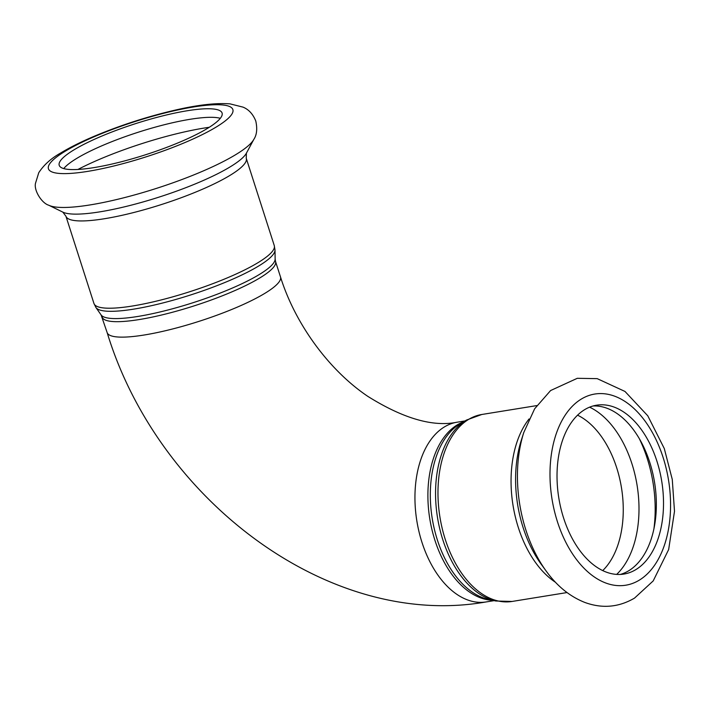 <?xml version="1.0" encoding="UTF-8"?>
<svg xmlns="http://www.w3.org/2000/svg" width="710" height="710" viewBox="0 0 710 710"><rect width="100%" height="100%" fill="white"/><g stroke="black" fill="none" stroke-linecap="round" stroke-linejoin="round"><path stroke-width="1.06" d="M620.327 574.434A85.537 52.132 80.8 0 0 628.767 570.725A85.537 52.132 80.8 0 0 653.191 475.167A85.537 52.132 80.8 0 0 593.054 405.978M635.938 569.562A85.537 52.132 80.8 0 0 659.697 471.112A85.537 52.132 80.8 0 0 596.604 405.197A85.537 52.132 80.8 0 0 558.805 497.959A85.537 52.132 80.8 0 0 623.939 574.062A85.537 52.132 80.8 0 0 635.938 569.562M63.74 168.589A85.537 16.339 162.2 0 1 76.467 158.57A85.537 16.339 162.2 0 1 154.327 127.392A85.537 16.339 162.2 0 1 220.322 118.313M73.716 150.005A85.537 16.339 162.2 0 1 162.714 115.881A85.537 16.339 162.2 0 1 222.088 113.023A85.537 16.339 162.2 0 1 145.648 154.727A85.537 16.339 162.2 0 1 59.214 165.315A85.537 16.339 162.2 0 1 73.716 150.005M460.373 423.657A91.546 55.797 80.8 0 0 432.221 518.451A91.546 55.797 80.8 0 0 488.835 599.524L495.757 600.997A94.181 57.404 -99.2 0 1 437.511 517.59A94.181 57.404 -99.2 0 1 466.47 420.071L460.373 423.657M492.225 600.243A91.031 55.486 -99.2 0 1 429.79 518.841A91.031 55.486 -99.2 0 1 463.355 421.9M102.178 317.13A91.031 17.386 -17.8 0 0 194.167 305.859A91.031 17.386 -17.8 0 0 275.533 261.475L275.134 259.061A91.546 17.484 162.2 0 1 193.147 302.673A91.546 17.484 162.2 0 1 101.095 314.929L107.148 332.591C157.94 499.627 329.094 629.779 486.164 601.929A91.031 55.486 -99.2 0 1 421.962 542.325A91.031 55.486 -99.2 0 1 457.071 422.21L465.014 420.923M466.47 420.071L481.797 414.489A94.696 57.723 80.8 0 0 439.952 517.199A94.696 57.723 80.8 0 0 512.061 601.459L495.757 600.997M529.074 418.953A94.696 57.723 80.8 0 0 513.028 505.369A94.696 57.723 80.8 0 0 555.522 582.307M523.776 432.514A109.793 66.926 80.8 0 0 546.212 571.115C557.057 586.132 569.961 596.577 584.907 602.471C602.257 608.781 618.792 607.316 634.527 598.104L653.2 580.922L668.651 549.558L674.5 511.28L672.272 479.454L664.303 448.578L647.777 415.803L624.986 391.45L597.208 378.643L577.292 378.306L550.605 390.544L534.648 408.774L523.776 432.514L521.264 440.377A98.273 59.906 80.8 0 0 541.348 564.441L546.212 571.115M639.328 580.132A96.835 59.028 80.8 0 0 641.494 416.504A96.835 59.028 80.8 0 0 550.001 472.248A96.835 59.028 80.8 0 0 639.328 580.132M602.719 570.591A85.537 52.132 80.8 0 0 621.481 487.814A85.537 52.132 80.8 0 0 577.567 415.181M616.67 574.399A91.794 55.957 80.8 0 0 637.083 485.285A91.794 55.957 80.8 0 0 589.593 407.167M653.928 528.772A103.314 62.977 80.8 0 0 639.346 438.709M101.095 314.929L95.965 307.554A94.181 17.99 -17.8 0 0 190.671 294.943A94.181 17.99 -17.8 0 0 275.01 250.071L275.134 259.061M107.148 332.591A91.031 17.386 -17.8 0 0 144.165 335.014A91.031 17.386 -17.8 0 0 236.332 307.545A91.031 17.386 -17.8 0 0 280.494 276.927L275.533 261.475M93.951 303.481L65.924 216.204A94.696 18.087 162.2 0 0 161.623 204.48A94.696 18.087 162.2 0 0 246.255 158.303L274.273 245.58A94.696 18.087 162.2 0 1 189.641 291.757A94.696 18.087 162.2 0 1 93.951 303.481L95.965 307.554M253.834 139.373A109.793 20.972 162.2 0 1 156.457 188.381A109.793 20.972 162.2 0 1 48.75 205.226C41.863 203.255 33.734 190.511 35.5 183.278L38.757 172.716C43.825 164.889 51.191 158.294 60.838 152.916C70.485 147.068 82.316 141.228 96.329 135.379C121.694 124.889 147.751 116.529 174.482 110.281C197.433 104.92 215.955 102.781 230.049 103.873L243.033 107.13C248.74 109.473 252.991 114.106 255.777 121.002C257.473 128.758 256.825 134.882 253.834 139.373L246.397 153.191A98.273 18.771 162.2 0 1 159.235 197.052A98.273 18.771 162.2 0 1 62.835 212.121L48.75 205.226M64.876 151.434A96.835 18.495 162.2 0 1 224.289 105.16A96.835 18.495 162.2 0 1 132.797 160.913A96.835 18.495 162.2 0 1 64.876 151.434M77.922 169.459A103.314 19.738 162.2 0 1 209.281 127.276M486.164 601.929L494.107 600.651M512.061 601.459L567.024 592.557M481.797 414.489L536.76 405.596M274.273 245.58L275.01 250.071M457.071 422.21C433.011 427.154 403.253 418.536 367.807 396.358C329.476 370.549 295.351 324.514 280.494 276.927M246.255 158.303L246.397 153.191M65.924 216.204L62.835 212.121"/></g></svg>
